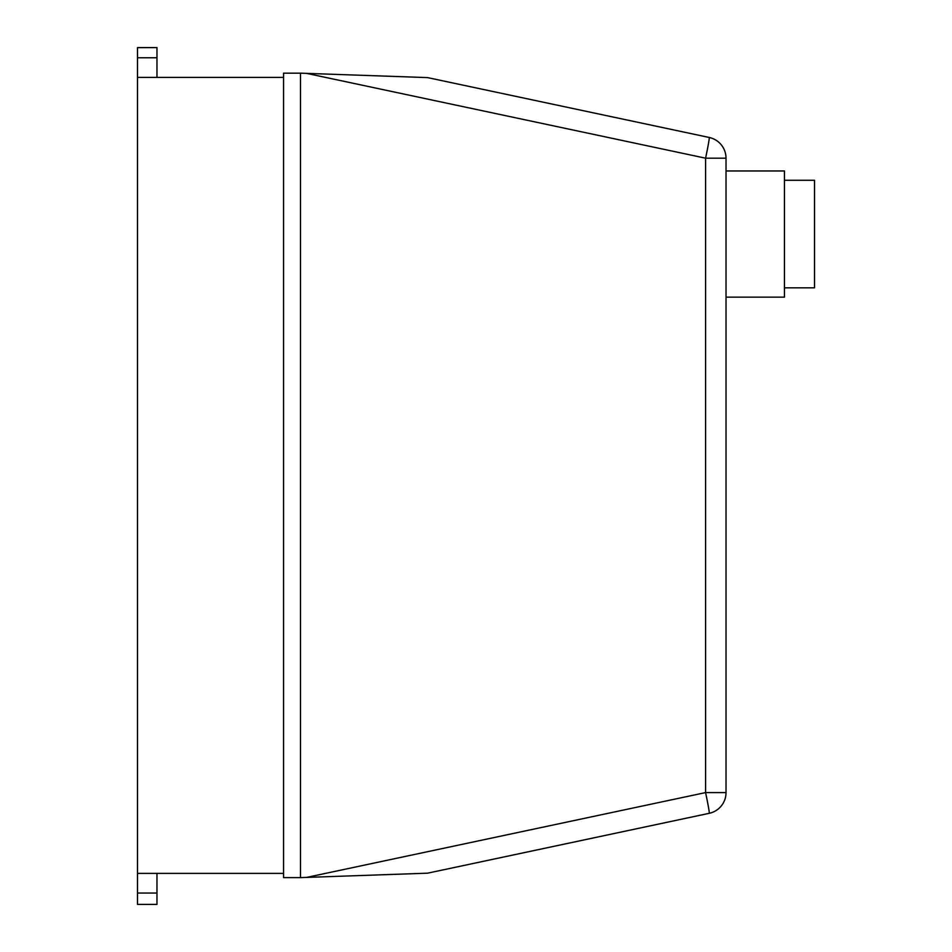 <?xml version="1.0" encoding="UTF-8"?>
<svg xmlns="http://www.w3.org/2000/svg" width="952" height="952" viewBox="0 0 952 952"><rect width="100%" height="100%" fill="white"/><g stroke="black" fill="none" stroke-linecap="round" stroke-linejoin="round"><path stroke-width="1.43" d="M784.448 287.825L814.507 287.825L814.507 180.285L784.448 180.285M726.019 297.143L784.448 297.143L784.448 170.967L726.019 170.967M726.019 792.588L705.587 792.588A21.17 0.726 78 0 1 709.252 813.306A21.17 21.17 0 0 0 726.019 792.588L726.019 158.187A21.17 21.17 0 0 0 709.252 137.481A21.17 0.726 102 0 1 705.587 158.187L726.019 158.187M709.252 137.481L427.519 77.6L306.568 73.375L705.587 158.187L705.587 792.588L306.568 877.411L427.519 873.186L709.252 813.306L487.281 860.477M306.568 877.411L300.499 877.613L300.499 73.161L306.568 73.375M156.973 77.398L156.973 47.6L137.493 47.659L137.493 57.763L156.973 57.763M137.493 57.763L137.493 77.398L283.565 77.398M137.493 77.398L137.493 904.4L156.973 904.4L156.973 873.389M300.499 73.161L283.565 73.161L283.565 877.613L300.499 877.613M137.493 873.389L283.565 873.389M137.493 893.059L156.973 893.059M137.493 47.6L156.973 47.6"/></g></svg>
